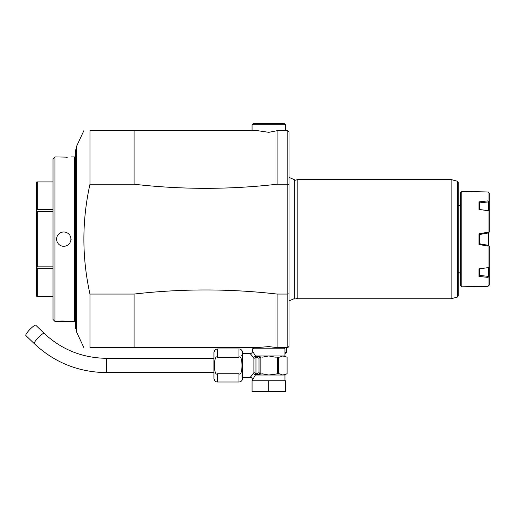 <?xml version="1.0" encoding="UTF-8"?>
<svg xmlns="http://www.w3.org/2000/svg" width="515" height="515" viewBox="0 0 515 515"><rect width="100%" height="100%" fill="white"/><g stroke="black" fill="none" stroke-linecap="round" stroke-linejoin="round"><path stroke-width="0.77" d="M481.004 233.443L479.002 233.804L479.716 234.486L488.548 232.928L489.25 232.091L488.548 232.928M488.297 232.973L488.297 245.32M479.716 234.409L479.716 243.885L479.002 244.483L479.002 233.804L488.059 232.181L488.059 210.719L479.002 209.425L479.002 201.867L479.716 202.859L488.548 201.906L488.548 210.699L479.716 209.521M479.716 202.756L479.716 209.457M488.059 232.181L488.709 232.728M488.548 245.365L489.25 246.202L488.548 245.365L479.716 243.807L488.059 245.275M489.25 246.202L489.25 285.091L488.059 286.308L479.002 286.52L488.059 286.308L488.059 277.418L479.002 276.42L479.002 268.869L488.548 267.594L488.548 276.388L479.716 275.428M479.716 268.83L479.716 275.531L479.002 276.42M479.002 268.869L488.709 267.549L488.709 276.619L488.059 277.418M479.304 191.78L461.839 191.471L461.839 286.823L479.002 286.52M479.002 201.867L488.059 200.869L488.059 191.979L479.002 191.773L488.059 191.979L488.709 192.565L489.25 193.202L489.25 211.646L488.709 210.738L488.059 210.719M488.059 200.869L488.548 201.906M488.709 201.668L489.25 201.668M489.25 211.646L489.25 232.091M488.709 192.559L489.25 193.202M479.002 244.49L488.059 246.106L479.002 244.483M488.059 267.575L488.059 246.106L488.709 245.558M488.709 267.549L489.25 266.641M489.25 276.626L488.709 276.619M488.709 285.728L489.25 285.091M461.839 191.471L460.642 192.661L460.642 285.625L461.839 286.823M460.642 274.901A2.382 2.382 0 0 0 458.26 272.519M460.642 203.386A2.382 2.382 0 0 1 458.26 205.775M457.378 181.228L457.378 297.058L458.26 295.913L458.26 182.381L457.378 181.228L451.114 179.548L451.114 298.739L297.837 298.739L297.837 179.548L451.114 179.548M294.31 298.629L294.31 179.658L289.012 177.411L289.012 174.424L289.012 303.863L289.012 300.876L294.31 298.629L294.31 297.792L297.837 298.739M294.31 180.495L297.837 179.548M277.096 184.228C229.42 189.694 181.744 189.694 134.067 184.228L89.971 184.228C81.866 220.838 81.866 257.449 89.971 294.065L134.067 294.065C181.744 288.593 229.42 288.593 277.096 294.065L277.096 347.606L287.821 347.606L289.012 346.415L289.012 131.879L287.821 130.681L277.096 130.713L277.096 184.228L287.821 184.228L287.821 130.681M289.012 262.798L289.012 303.689L289.012 262.798M285.439 124.727L284.248 123.536L253.258 123.536L252.067 124.727L285.439 124.727L285.439 130.681L277.192 130.681M89.971 184.228L89.971 130.681C81.866 130.681 81.866 130.681 89.971 130.681C81.866 130.681 81.866 130.681 89.971 130.681L257.712 130.681L252.067 130.681L252.067 124.727M277.096 130.713L268.753 132.323L257.712 130.681M134.067 130.681L134.067 184.228M289.012 184.512L287.821 184.228L287.821 294.065L289.012 293.775M277.096 294.065L287.821 294.065L287.821 347.606M134.067 294.065L134.067 347.606L89.971 347.606C81.866 347.606 81.866 347.606 89.971 347.606C81.866 347.606 81.866 347.606 89.971 347.606L89.971 294.065M253.258 348.797L253.258 347.606L259.869 347.606L134.067 347.606M277.096 347.606L268.753 346.595L256.837 347.606L259.869 347.606M75.666 158.099L74.475 156.908L74.475 321.386L75.666 320.195L75.666 150.361L75.666 327.933L76.542 331.911L76.542 146.382L83.855 130.681M74.475 321.386L54.931 321.386L54.931 156.908L67.903 157.159M71.379 239.147L70.903 239.147A7.152 7.152 0 0 0 70.89 238.735M71.379 321.386L62.611 321.032M61.626 321.051L60.551 321.09M59.605 321.135L58.691 321.186M57.114 321.296L56.405 321.36M65.875 157.236L66.931 157.204M54.931 321.386L53.026 319.48L53.026 158.813L54.931 156.908M53.026 266.841L37.292 266.841L37.292 211.446L53.026 211.446M37.292 266.841L36.777 267.749L36.34 267.497L36.34 182.445L36.777 181.937L53.026 181.943M53.026 209.644L37.292 209.644L36.34 210.796M36.777 210.538L37.292 211.446M36.777 267.749L37.292 268.65L53.026 268.65M37.292 296.344L53.026 296.357L37.292 296.344L37.292 268.65M36.777 296.357L36.34 295.848L36.34 267.497M37.292 209.644L37.292 181.943M70.851 238.323A7.152 7.152 0 0 0 70.793 237.911M70.71 237.505A7.152 7.152 0 0 0 70.6 237.1M70.471 236.707A7.152 7.152 0 0 0 69.943 235.574M69.486 234.872A7.152 7.152 0 0 0 68.656 233.945M68.347 233.668A7.152 7.152 0 0 0 68.019 233.411M67.677 233.173A7.152 7.152 0 0 0 67.323 232.954M67.291 232.928A7.152 7.152 0 0 0 66.956 232.754M66.577 232.58A7.152 7.152 0 0 0 66.19 232.426M65.798 232.291A7.152 7.152 0 0 0 65.399 232.188M64.987 232.104A7.152 7.152 0 0 0 64.581 232.04M64.163 232.007A7.152 7.152 0 0 0 63.751 231.995M63.686 231.995A7.152 7.152 0 0 0 63.332 232.007M62.92 232.04A7.152 7.152 0 0 0 62.508 232.104M62.103 232.188A7.152 7.152 0 0 0 61.703 232.291M61.304 232.426A7.152 7.152 0 0 0 60.918 232.58M60.545 232.754A7.152 7.152 0 0 0 59.824 233.173M59.483 233.411A7.152 7.152 0 0 0 59.154 233.668M58.839 233.945A7.152 7.152 0 0 0 58.015 234.872M57.551 235.574A7.152 7.152 0 0 0 57.03 236.707M56.895 237.1A7.152 7.152 0 0 0 56.792 237.505M56.708 237.911A7.152 7.152 0 0 0 56.644 238.323M56.611 238.735A7.152 7.152 0 0 0 56.611 239.559M70.903 239.147A7.152 7.152 0 0 1 70.89 239.559M70.851 239.971A7.152 7.152 0 0 1 70.793 240.383M70.71 240.788A7.152 7.152 0 0 1 70.6 241.187M70.471 241.587A7.152 7.152 0 0 1 69.943 242.713M69.486 243.421A7.152 7.152 0 0 1 68.656 244.348M68.347 244.625A7.152 7.152 0 0 1 68.019 244.882M67.677 245.121A7.152 7.152 0 0 1 66.956 245.539M66.577 245.713A7.152 7.152 0 0 1 66.19 245.867M65.798 245.996A7.152 7.152 0 0 1 65.399 246.106M64.987 246.189A7.152 7.152 0 0 1 64.581 246.247M64.163 246.286A7.152 7.152 0 0 1 63.815 246.299M63.751 246.299A7.152 7.152 0 0 1 63.332 246.286M62.92 246.247A7.152 7.152 0 0 1 62.508 246.189M62.103 246.106A7.152 7.152 0 0 1 61.703 245.996M61.304 245.867A7.152 7.152 0 0 1 60.918 245.713M60.545 245.539A7.152 7.152 0 0 1 60.21 245.359M60.178 245.34A7.152 7.152 0 0 1 59.824 245.121M59.483 244.882A7.152 7.152 0 0 1 59.154 244.625M58.839 244.348A7.152 7.152 0 0 1 58.015 243.421M57.551 242.713A7.152 7.152 0 0 1 57.03 241.587M56.895 241.187A7.152 7.152 0 0 1 56.792 240.788M56.708 240.383A7.152 7.152 0 0 1 56.644 239.971M242.533 377.405L250.161 377.405L253.451 373.523L253.895 372.622L253.895 358.343A2.382 1.352 -23.4 0 0 255.961 356.914L259.019 358.331L259.019 372.635L255.961 374.051L255.961 356.914L255.369 356.206L262.425 357.14L268.753 355.949L275.081 357.14L279.626 357.14L282.793 355.949L284.962 355.949L284.962 348.797L252.543 348.797L252.543 351.178A2.382 2.382 -42.6 0 1 250.161 353.567L253.451 357.442L255.472 355.949L252.543 351.178M253.895 358.343L253.451 357.442L255.369 356.206A1.191 0.599 34.7 0 0 255.318 356.103M242.533 353.567L250.161 353.567M239.745 381.911L238.954 382.001A3.573 3.573 0 0 0 242.533 378.422L242.533 352.543A3.573 3.573 0 0 0 238.954 348.97L217.504 348.97L217.504 357.223C213.461 353.618 213.461 377.36 217.504 373.742L217.504 382.001L238.954 382.001L238.954 373.742C242.996 377.347 242.996 353.605 238.954 357.223L238.954 348.97M238.954 373.742L217.407 373.742M241.953 375.802L242.089 376.253M217.504 357.223L238.986 357.23M241.986 351.114L242.14 354.494M241.921 355.26L241.747 355.627M214.356 351.526L214.607 350.773M214.903 350.252L216.512 349.112M214.446 379.767L214.317 379.24M217.504 382.001A3.573 3.573 0 0 1 213.925 378.422L213.925 352.543A3.573 3.573 0 0 1 217.504 348.97M44.2 333.366A7.152 1.307 -46 0 0 38.76 337.119A7.152 1.307 -46 0 0 34.177 343.396A7.152 1.307 -46 0 0 34.267 343.653L25.84 335.51A7.152 1.307 -46 0 1 25.75 335.252A7.152 1.307 -46 0 1 30.334 328.982A7.152 1.307 -46 0 1 35.773 325.223L44.2 333.366C61.568 349.659 82.387 357.983 106.657 358.331L106.657 372.635L213.925 372.635M250.161 377.405A2.382 2.382 -137.4 0 1 252.543 379.787L255.183 375.538M254.893 376.047L254.513 376.697M255.318 374.869L253.451 373.523L255.369 374.759A1.191 0.599 -34.8 0 1 255.318 374.869L255.472 375.017A1.191 0.979 -90 0 0 255.446 374.759L255.961 374.051A2.382 1.352 23.4 0 0 253.895 372.622M268.753 380.74L285.439 380.74L285.439 391.464L268.753 391.464L268.753 380.74L252.067 380.74L252.067 391.464L268.753 391.464M277.366 357.14L277.366 373.826L268.753 375.017L262.425 373.826L255.446 374.759M282.181 374.695L279.658 373.826M260.139 357.275L259.193 357.861A1.191 1.03 90 0 1 260.139 357.14L260.77 357.14L260.139 357.275L260.139 373.697L260.77 373.826L260.139 373.826A1.191 1.03 90 0 1 259.521 373.587M259.019 372.635L260.139 373.697M259.193 373.105A1.191 1.03 90 0 0 260.139 373.826L260.77 373.826M259.193 357.861L259.019 358.331M255.446 356.206A1.191 0.979 90 0 0 255.472 355.949L282.793 355.949L287.093 357.14L287.093 373.826L282.793 375.017L255.472 375.017M287.093 357.14L287.093 373.826M279.626 373.826L277.366 373.826M278.486 357.14L278.486 373.826M284.962 352.376L286.63 352.376L286.63 347.606M286.63 352.376L284.962 353.567M56.122 239.147L56.599 239.147M284.962 380.74L284.962 375.017L282.793 375.017M457.378 297.058L451.114 298.739M76.542 331.911L83.855 347.606M76.542 146.382L75.666 150.361M74.475 156.908L71.379 156.908M53.026 181.937L36.777 181.937M284.248 347.606L284.248 348.797M213.925 358.331L106.657 358.331M34.267 343.653C54.455 362.579 78.583 372.242 106.657 372.635M252.543 379.787L252.543 380.74M284.962 355.949L286.153 357.14M284.962 375.017L286.153 373.826"/></g></svg>
